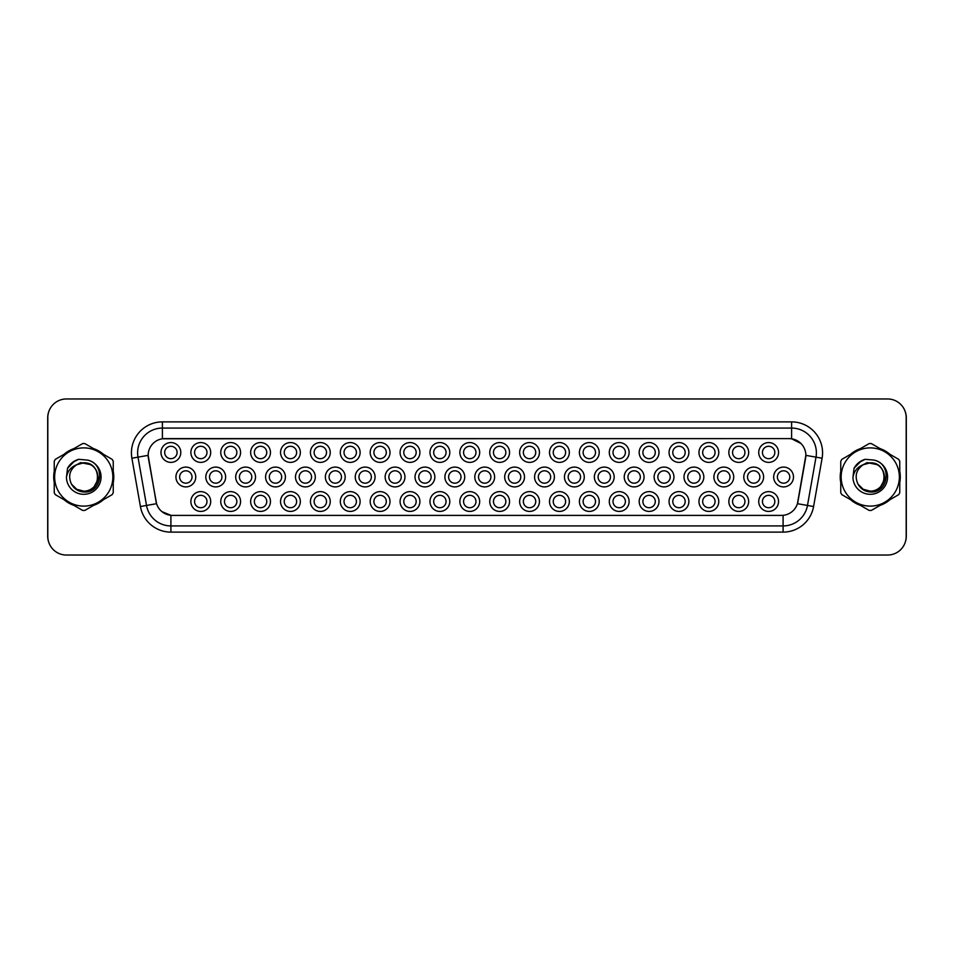 <?xml version="1.0" encoding="UTF-8"?>
<svg xmlns="http://www.w3.org/2000/svg" width="954" height="954" viewBox="0 0 954 954"><rect width="100%" height="100%" fill="white"/><g stroke="black" fill="none" stroke-linecap="round" stroke-linejoin="round"><path stroke-width="1.43" d="M509.555 501.53A9.91 9.91 0 0 1 499.657 511.427A9.91 9.91 0 0 1 489.748 501.53A9.91 9.91 0 0 1 499.657 491.62A9.91 9.91 0 0 1 509.555 501.53M493.456 501.53A6.189 6.189 0 0 0 499.657 507.719A6.189 6.189 0 0 0 505.847 501.53A6.189 6.189 0 0 0 499.657 495.329A6.189 6.189 0 0 0 493.456 501.53M539.451 501.53A9.91 9.91 0 0 1 529.542 511.427A9.91 9.91 0 0 1 519.632 501.53A9.91 9.91 0 0 1 529.542 491.62A9.91 9.91 0 0 1 539.451 501.53M523.341 501.53A6.189 6.189 0 0 0 529.542 507.719A6.189 6.189 0 0 0 535.731 501.53A6.189 6.189 0 0 0 529.542 495.329A6.189 6.189 0 0 0 523.341 501.53M569.335 501.53A9.91 9.91 0 0 1 559.426 511.427A9.91 9.91 0 0 1 549.516 501.53A9.91 9.91 0 0 1 559.426 491.62A9.91 9.91 0 0 1 569.335 501.53M553.237 501.53A6.189 6.189 0 0 0 559.426 507.719A6.189 6.189 0 0 0 565.615 501.53A6.189 6.189 0 0 0 559.426 495.329A6.189 6.189 0 0 0 553.237 501.53M658.999 501.53A9.91 9.91 0 0 1 649.09 511.427A9.91 9.91 0 0 1 639.18 501.53A9.91 9.91 0 0 1 649.09 491.62A9.91 9.91 0 0 1 658.999 501.53M642.901 501.53A6.189 6.189 0 0 0 649.09 507.719A6.189 6.189 0 0 0 655.279 501.53A6.189 6.189 0 0 0 649.09 495.329A6.189 6.189 0 0 0 642.901 501.53M688.883 501.53A9.91 9.91 0 0 1 678.974 511.427A9.91 9.91 0 0 1 669.064 501.53A9.91 9.91 0 0 1 678.974 491.62A9.91 9.91 0 0 1 688.883 501.53M672.785 501.53A6.189 6.189 0 0 0 678.974 507.719A6.189 6.189 0 0 0 685.175 501.53A6.189 6.189 0 0 0 678.974 495.329A6.189 6.189 0 0 0 672.785 501.53M718.767 501.53A9.91 9.91 0 0 1 708.87 511.427A9.91 9.91 0 0 1 698.96 501.53A9.91 9.91 0 0 1 708.87 491.62A9.91 9.91 0 0 1 718.767 501.53M702.669 501.53A6.189 6.189 0 0 0 708.87 507.719A6.189 6.189 0 0 0 715.059 501.53A6.189 6.189 0 0 0 708.87 495.329A6.189 6.189 0 0 0 702.669 501.53M748.663 501.53A9.91 9.91 0 0 1 738.754 511.427A9.91 9.91 0 0 1 728.844 501.53A9.91 9.91 0 0 1 738.754 491.62A9.91 9.91 0 0 1 748.663 501.53M732.553 501.53A6.189 6.189 0 0 0 738.754 507.719A6.189 6.189 0 0 0 744.943 501.53A6.189 6.189 0 0 0 738.754 495.329A6.189 6.189 0 0 0 732.553 501.53M599.219 501.53A9.91 9.91 0 0 1 589.31 511.427A9.91 9.91 0 0 1 579.4 501.53A9.91 9.91 0 0 1 589.31 491.62A9.91 9.91 0 0 1 599.219 501.53M583.121 501.53A6.189 6.189 0 0 0 589.31 507.719A6.189 6.189 0 0 0 595.511 501.53A6.189 6.189 0 0 0 589.31 495.329A6.189 6.189 0 0 0 583.121 501.53M629.115 501.53A9.91 9.91 0 0 1 619.206 511.427A9.91 9.91 0 0 1 609.296 501.53A9.91 9.91 0 0 1 619.206 491.62A9.91 9.91 0 0 1 629.115 501.53M613.005 501.53A6.189 6.189 0 0 0 619.206 507.719A6.189 6.189 0 0 0 625.395 501.53A6.189 6.189 0 0 0 619.206 495.329A6.189 6.189 0 0 0 613.005 501.53M479.671 501.53A9.91 9.91 0 0 1 469.762 511.427A9.91 9.91 0 0 1 459.852 501.53A9.91 9.91 0 0 1 469.762 491.62A9.91 9.91 0 0 1 479.671 501.53M463.572 501.53A6.189 6.189 0 0 0 469.762 507.719A6.189 6.189 0 0 0 475.963 501.53A6.189 6.189 0 0 0 469.762 495.329A6.189 6.189 0 0 0 463.572 501.53M449.787 501.53A9.91 9.91 0 0 1 439.877 511.427A9.91 9.91 0 0 1 429.968 501.53A9.91 9.91 0 0 1 439.877 491.62A9.91 9.91 0 0 1 449.787 501.53M433.688 501.53A6.189 6.189 0 0 0 439.877 507.719A6.189 6.189 0 0 0 446.067 501.53A6.189 6.189 0 0 0 439.877 495.329A6.189 6.189 0 0 0 433.688 501.53M419.903 501.53A9.91 9.91 0 0 1 409.993 511.427A9.91 9.91 0 0 1 400.084 501.53A9.91 9.91 0 0 1 409.993 491.62A9.91 9.91 0 0 1 419.903 501.53M403.792 501.53A6.189 6.189 0 0 0 409.993 507.719A6.189 6.189 0 0 0 416.182 501.53A6.189 6.189 0 0 0 409.993 495.329A6.189 6.189 0 0 0 403.792 501.53M390.007 501.53A9.91 9.91 0 0 1 380.097 511.427A9.91 9.91 0 0 1 370.188 501.53A9.91 9.91 0 0 1 380.097 491.62A9.91 9.91 0 0 1 390.007 501.53M373.908 501.53A6.189 6.189 0 0 0 380.097 507.719A6.189 6.189 0 0 0 386.298 501.53A6.189 6.189 0 0 0 380.097 495.329A6.189 6.189 0 0 0 373.908 501.53M360.123 501.53A9.91 9.91 0 0 1 350.213 511.427A9.91 9.91 0 0 1 340.304 501.53A9.91 9.91 0 0 1 350.213 491.62A9.91 9.91 0 0 1 360.123 501.53M344.024 501.53A6.189 6.189 0 0 0 350.213 507.719A6.189 6.189 0 0 0 356.402 501.53A6.189 6.189 0 0 0 350.213 495.329A6.189 6.189 0 0 0 344.024 501.53M330.239 501.53A9.91 9.91 0 0 1 320.329 511.427A9.91 9.91 0 0 1 310.42 501.53A9.91 9.91 0 0 1 320.329 491.62A9.91 9.91 0 0 1 330.239 501.53M314.128 501.53A6.189 6.189 0 0 0 320.329 507.719A6.189 6.189 0 0 0 326.518 501.53A6.189 6.189 0 0 0 320.329 495.329A6.189 6.189 0 0 0 314.128 501.53M300.343 501.53A9.91 9.91 0 0 1 290.433 511.427A9.91 9.91 0 0 1 280.536 501.53A9.91 9.91 0 0 1 290.433 491.62A9.91 9.91 0 0 1 300.343 501.53M284.244 501.53A6.189 6.189 0 0 0 290.433 507.719A6.189 6.189 0 0 0 296.634 501.53A6.189 6.189 0 0 0 290.433 495.329A6.189 6.189 0 0 0 284.244 501.53M270.459 501.53A9.91 9.91 0 0 1 260.549 511.427A9.91 9.91 0 0 1 250.64 501.53A9.91 9.91 0 0 1 260.549 491.62A9.91 9.91 0 0 1 270.459 501.53M254.36 501.53A6.189 6.189 0 0 0 260.549 507.719A6.189 6.189 0 0 0 266.75 501.53A6.189 6.189 0 0 0 260.549 495.329A6.189 6.189 0 0 0 254.36 501.53M240.575 501.53A9.91 9.91 0 0 1 230.665 511.427A9.91 9.91 0 0 1 220.756 501.53A9.91 9.91 0 0 1 230.665 491.62A9.91 9.91 0 0 1 240.575 501.53M224.476 501.53A6.189 6.189 0 0 0 230.665 507.719A6.189 6.189 0 0 0 236.854 501.53A6.189 6.189 0 0 0 230.665 495.329A6.189 6.189 0 0 0 224.476 501.53M210.691 501.53A9.91 9.91 0 0 1 200.781 511.427A9.91 9.91 0 0 1 190.872 501.53A9.91 9.91 0 0 1 200.781 491.62A9.91 9.91 0 0 1 210.691 501.53M194.58 501.53A6.189 6.189 0 0 0 200.781 507.719A6.189 6.189 0 0 0 206.97 501.53A6.189 6.189 0 0 0 200.781 495.329A6.189 6.189 0 0 0 194.58 501.53M778.547 501.53A9.91 9.91 0 0 1 768.638 511.427A9.91 9.91 0 0 1 758.728 501.53A9.91 9.91 0 0 1 768.638 491.62A9.91 9.91 0 0 1 778.547 501.53M762.449 501.53A6.189 6.189 0 0 0 768.638 507.719A6.189 6.189 0 0 0 774.827 501.53A6.189 6.189 0 0 0 768.638 495.329A6.189 6.189 0 0 0 762.449 501.53M494.613 477A9.91 9.91 0 0 1 484.704 486.91A9.91 9.91 0 0 1 474.794 477A9.91 9.91 0 0 1 484.704 467.09A9.91 9.91 0 0 1 494.613 477M478.514 477A6.189 6.189 0 0 0 484.704 483.189A6.189 6.189 0 0 0 490.905 477A6.189 6.189 0 0 0 484.704 470.811A6.189 6.189 0 0 0 478.514 477M524.509 477A9.91 9.91 0 0 1 514.6 486.91A9.91 9.91 0 0 1 504.69 477A9.91 9.91 0 0 1 514.6 467.09A9.91 9.91 0 0 1 524.509 477M508.399 477A6.189 6.189 0 0 0 514.6 483.189A6.189 6.189 0 0 0 520.789 477A6.189 6.189 0 0 0 514.6 470.811A6.189 6.189 0 0 0 508.399 477M554.393 477A9.91 9.91 0 0 1 544.484 486.91A9.91 9.91 0 0 1 534.574 477A9.91 9.91 0 0 1 544.484 467.09A9.91 9.91 0 0 1 554.393 477M538.294 477A6.189 6.189 0 0 0 544.484 483.189A6.189 6.189 0 0 0 550.673 477A6.189 6.189 0 0 0 544.484 470.811A6.189 6.189 0 0 0 538.294 477M584.277 477A9.91 9.91 0 0 1 574.368 486.91A9.91 9.91 0 0 1 564.458 477A9.91 9.91 0 0 1 574.368 467.09A9.91 9.91 0 0 1 584.277 477M568.179 477A6.189 6.189 0 0 0 574.368 483.189A6.189 6.189 0 0 0 580.569 477A6.189 6.189 0 0 0 574.368 470.811A6.189 6.189 0 0 0 568.179 477M673.941 477A9.91 9.91 0 0 1 664.032 486.91A9.91 9.91 0 0 1 654.122 477A9.91 9.91 0 0 1 664.032 467.09A9.91 9.91 0 0 1 673.941 477M657.843 477A6.189 6.189 0 0 0 664.032 483.189A6.189 6.189 0 0 0 670.221 477A6.189 6.189 0 0 0 664.032 470.811A6.189 6.189 0 0 0 657.843 477M644.057 477A9.91 9.91 0 0 1 634.148 486.91A9.91 9.91 0 0 1 624.238 477A9.91 9.91 0 0 1 634.148 467.09A9.91 9.91 0 0 1 644.057 477M627.947 477A6.189 6.189 0 0 0 634.148 483.189A6.189 6.189 0 0 0 640.337 477A6.189 6.189 0 0 0 634.148 470.811A6.189 6.189 0 0 0 627.947 477M763.605 477A9.91 9.91 0 0 1 753.696 486.91A9.91 9.91 0 0 1 743.786 477A9.91 9.91 0 0 1 753.696 467.09A9.91 9.91 0 0 1 763.605 477M747.507 477A6.189 6.189 0 0 0 753.696 483.189A6.189 6.189 0 0 0 759.885 477A6.189 6.189 0 0 0 753.696 470.811A6.189 6.189 0 0 0 747.507 477M733.721 477A9.91 9.91 0 0 1 723.812 486.91A9.91 9.91 0 0 1 713.902 477A9.91 9.91 0 0 1 723.812 467.09A9.91 9.91 0 0 1 733.721 477M717.611 477A6.189 6.189 0 0 0 723.812 483.189A6.189 6.189 0 0 0 730.001 477A6.189 6.189 0 0 0 723.812 470.811A6.189 6.189 0 0 0 717.611 477M703.825 477A9.91 9.91 0 0 1 693.916 486.91A9.91 9.91 0 0 1 684.006 477A9.91 9.91 0 0 1 693.916 467.09A9.91 9.91 0 0 1 703.825 477M687.727 477A6.189 6.189 0 0 0 693.916 483.189A6.189 6.189 0 0 0 700.117 477A6.189 6.189 0 0 0 693.916 470.811A6.189 6.189 0 0 0 687.727 477M614.161 477A9.91 9.91 0 0 1 604.264 486.91A9.91 9.91 0 0 1 594.354 477A9.91 9.91 0 0 1 604.264 467.09A9.91 9.91 0 0 1 614.161 477M598.063 477A6.189 6.189 0 0 0 604.264 483.189A6.189 6.189 0 0 0 610.453 477A6.189 6.189 0 0 0 604.264 470.811A6.189 6.189 0 0 0 598.063 477M464.729 477A9.91 9.91 0 0 1 454.819 486.91A9.91 9.91 0 0 1 444.91 477A9.91 9.91 0 0 1 454.819 467.09A9.91 9.91 0 0 1 464.729 477M448.63 477A6.189 6.189 0 0 0 454.819 483.189A6.189 6.189 0 0 0 461.009 477A6.189 6.189 0 0 0 454.819 470.811A6.189 6.189 0 0 0 448.63 477M434.845 477A9.91 9.91 0 0 1 424.935 486.91A9.91 9.91 0 0 1 415.026 477A9.91 9.91 0 0 1 424.935 467.09A9.91 9.91 0 0 1 434.845 477M418.734 477A6.189 6.189 0 0 0 424.935 483.189A6.189 6.189 0 0 0 431.125 477A6.189 6.189 0 0 0 424.935 470.811A6.189 6.189 0 0 0 418.734 477M404.949 477A9.91 9.91 0 0 1 395.039 486.91A9.91 9.91 0 0 1 385.142 477A9.91 9.91 0 0 1 395.039 467.09A9.91 9.91 0 0 1 404.949 477M388.85 477A6.189 6.189 0 0 0 395.039 483.189A6.189 6.189 0 0 0 401.24 477A6.189 6.189 0 0 0 395.039 470.811A6.189 6.189 0 0 0 388.85 477M375.065 477A9.91 9.91 0 0 1 365.155 486.91A9.91 9.91 0 0 1 355.246 477A9.91 9.91 0 0 1 365.155 467.09A9.91 9.91 0 0 1 375.065 477M358.966 477A6.189 6.189 0 0 0 365.155 483.189A6.189 6.189 0 0 0 371.356 477A6.189 6.189 0 0 0 365.155 470.811A6.189 6.189 0 0 0 358.966 477M345.181 477A9.91 9.91 0 0 1 335.271 486.91A9.91 9.91 0 0 1 325.362 477A9.91 9.91 0 0 1 335.271 467.09A9.91 9.91 0 0 1 345.181 477M329.082 477A6.189 6.189 0 0 0 335.271 483.189A6.189 6.189 0 0 0 341.46 477A6.189 6.189 0 0 0 335.271 470.811A6.189 6.189 0 0 0 329.082 477M315.297 477A9.91 9.91 0 0 1 305.387 486.91A9.91 9.91 0 0 1 295.478 477A9.91 9.91 0 0 1 305.387 467.09A9.91 9.91 0 0 1 315.297 477M299.186 477A6.189 6.189 0 0 0 305.387 483.189A6.189 6.189 0 0 0 311.576 477A6.189 6.189 0 0 0 305.387 470.811A6.189 6.189 0 0 0 299.186 477M285.401 477A9.91 9.91 0 0 1 275.491 486.91A9.91 9.91 0 0 1 265.582 477A9.91 9.91 0 0 1 275.491 467.09A9.91 9.91 0 0 1 285.401 477M269.302 477A6.189 6.189 0 0 0 275.491 483.189A6.189 6.189 0 0 0 281.692 477A6.189 6.189 0 0 0 275.491 470.811A6.189 6.189 0 0 0 269.302 477M255.517 477A9.91 9.91 0 0 1 245.607 486.91A9.91 9.91 0 0 1 235.698 477A9.91 9.91 0 0 1 245.607 467.09A9.91 9.91 0 0 1 255.517 477M239.418 477A6.189 6.189 0 0 0 245.607 483.189A6.189 6.189 0 0 0 251.796 477A6.189 6.189 0 0 0 245.607 470.811A6.189 6.189 0 0 0 239.418 477M225.633 477A9.91 9.91 0 0 1 215.723 486.91A9.91 9.91 0 0 1 205.814 477A9.91 9.91 0 0 1 215.723 467.09A9.91 9.91 0 0 1 225.633 477M209.522 477A6.189 6.189 0 0 0 215.723 483.189A6.189 6.189 0 0 0 221.912 477A6.189 6.189 0 0 0 215.723 470.811A6.189 6.189 0 0 0 209.522 477M195.737 477A9.91 9.91 0 0 1 185.827 486.91A9.91 9.91 0 0 1 175.93 477A9.91 9.91 0 0 1 185.827 467.09A9.91 9.91 0 0 1 195.737 477M179.638 477A6.189 6.189 0 0 0 185.827 483.189A6.189 6.189 0 0 0 192.028 477A6.189 6.189 0 0 0 185.827 470.811A6.189 6.189 0 0 0 179.638 477M793.489 477A9.91 9.91 0 0 1 783.58 486.91A9.91 9.91 0 0 1 773.67 477A9.91 9.91 0 0 1 783.58 467.09A9.91 9.91 0 0 1 793.489 477M777.391 477A6.189 6.189 0 0 0 783.58 483.189A6.189 6.189 0 0 0 789.781 477A6.189 6.189 0 0 0 783.58 470.811A6.189 6.189 0 0 0 777.391 477M748.663 452.47A9.91 9.91 0 0 1 738.754 462.38A9.91 9.91 0 0 1 728.844 452.47A9.91 9.91 0 0 1 738.754 442.573A9.91 9.91 0 0 1 748.663 452.47M732.553 452.47A6.189 6.189 0 0 0 738.754 458.671A6.189 6.189 0 0 0 744.943 452.47A6.189 6.189 0 0 0 738.754 446.281A6.189 6.189 0 0 0 732.553 452.47M718.767 452.47A9.91 9.91 0 0 1 708.87 462.38A9.91 9.91 0 0 1 698.96 452.47A9.91 9.91 0 0 1 708.87 442.573A9.91 9.91 0 0 1 718.767 452.47M702.669 452.47A6.189 6.189 0 0 0 708.87 458.671A6.189 6.189 0 0 0 715.059 452.47A6.189 6.189 0 0 0 708.87 446.281A6.189 6.189 0 0 0 702.669 452.47M688.883 452.47A9.91 9.91 0 0 1 678.974 462.38A9.91 9.91 0 0 1 669.064 452.47A9.91 9.91 0 0 1 678.974 442.573A9.91 9.91 0 0 1 688.883 452.47M672.785 452.47A6.189 6.189 0 0 0 678.974 458.671A6.189 6.189 0 0 0 685.175 452.47A6.189 6.189 0 0 0 678.974 446.281A6.189 6.189 0 0 0 672.785 452.47M658.999 452.47A9.91 9.91 0 0 1 649.09 462.38A9.91 9.91 0 0 1 639.18 452.47A9.91 9.91 0 0 1 649.09 442.573A9.91 9.91 0 0 1 658.999 452.47M642.901 452.47A6.189 6.189 0 0 0 649.09 458.671A6.189 6.189 0 0 0 655.279 452.47A6.189 6.189 0 0 0 649.09 446.281A6.189 6.189 0 0 0 642.901 452.47M629.115 452.47A9.91 9.91 0 0 1 619.206 462.38A9.91 9.91 0 0 1 609.296 452.47A9.91 9.91 0 0 1 619.206 442.573A9.91 9.91 0 0 1 629.115 452.47M613.005 452.47A6.189 6.189 0 0 0 619.206 458.671A6.189 6.189 0 0 0 625.395 452.47A6.189 6.189 0 0 0 619.206 446.281A6.189 6.189 0 0 0 613.005 452.47M599.219 452.47A9.91 9.91 0 0 1 589.31 462.38A9.91 9.91 0 0 1 579.4 452.47A9.91 9.91 0 0 1 589.31 442.573A9.91 9.91 0 0 1 599.219 452.47M583.121 452.47A6.189 6.189 0 0 0 589.31 458.671A6.189 6.189 0 0 0 595.511 452.47A6.189 6.189 0 0 0 589.31 446.281A6.189 6.189 0 0 0 583.121 452.47M569.335 452.47A9.91 9.91 0 0 1 559.426 462.38A9.91 9.91 0 0 1 549.516 452.47A9.91 9.91 0 0 1 559.426 442.573A9.91 9.91 0 0 1 569.335 452.47M553.237 452.47A6.189 6.189 0 0 0 559.426 458.671A6.189 6.189 0 0 0 565.615 452.47A6.189 6.189 0 0 0 559.426 446.281A6.189 6.189 0 0 0 553.237 452.47M539.451 452.47A9.91 9.91 0 0 1 529.542 462.38A9.91 9.91 0 0 1 519.632 452.47A9.91 9.91 0 0 1 529.542 442.573A9.91 9.91 0 0 1 539.451 452.47M523.341 452.47A6.189 6.189 0 0 0 529.542 458.671A6.189 6.189 0 0 0 535.731 452.47A6.189 6.189 0 0 0 529.542 446.281A6.189 6.189 0 0 0 523.341 452.47M509.555 452.47A9.91 9.91 0 0 1 499.657 462.38A9.91 9.91 0 0 1 489.748 452.47A9.91 9.91 0 0 1 499.657 442.573A9.91 9.91 0 0 1 509.555 452.47M493.456 452.47A6.189 6.189 0 0 0 499.657 458.671A6.189 6.189 0 0 0 505.847 452.47A6.189 6.189 0 0 0 499.657 446.281A6.189 6.189 0 0 0 493.456 452.47M479.671 452.47A9.91 9.91 0 0 1 469.762 462.38A9.91 9.91 0 0 1 459.852 452.47A9.91 9.91 0 0 1 469.762 442.573A9.91 9.91 0 0 1 479.671 452.47M463.572 452.47A6.189 6.189 0 0 0 469.762 458.671A6.189 6.189 0 0 0 475.963 452.47A6.189 6.189 0 0 0 469.762 446.281A6.189 6.189 0 0 0 463.572 452.47M449.787 452.47A9.91 9.91 0 0 1 439.877 462.38A9.91 9.91 0 0 1 429.968 452.47A9.91 9.91 0 0 1 439.877 442.573A9.91 9.91 0 0 1 449.787 452.47M433.688 452.47A6.189 6.189 0 0 0 439.877 458.671A6.189 6.189 0 0 0 446.067 452.47A6.189 6.189 0 0 0 439.877 446.281A6.189 6.189 0 0 0 433.688 452.47M419.903 452.47A9.91 9.91 0 0 1 409.993 462.38A9.91 9.91 0 0 1 400.084 452.47A9.91 9.91 0 0 1 409.993 442.573A9.91 9.91 0 0 1 419.903 452.47M403.792 452.47A6.189 6.189 0 0 0 409.993 458.671A6.189 6.189 0 0 0 416.182 452.47A6.189 6.189 0 0 0 409.993 446.281A6.189 6.189 0 0 0 403.792 452.47M390.007 452.47A9.91 9.91 0 0 1 380.097 462.38A9.91 9.91 0 0 1 370.188 452.47A9.91 9.91 0 0 1 380.097 442.573A9.91 9.91 0 0 1 390.007 452.47M373.908 452.47A6.189 6.189 0 0 0 380.097 458.671A6.189 6.189 0 0 0 386.298 452.47A6.189 6.189 0 0 0 380.097 446.281A6.189 6.189 0 0 0 373.908 452.47M360.123 452.47A9.91 9.91 0 0 1 350.213 462.38A9.91 9.91 0 0 1 340.304 452.47A9.91 9.91 0 0 1 350.213 442.573A9.91 9.91 0 0 1 360.123 452.47M344.024 452.47A6.189 6.189 0 0 0 350.213 458.671A6.189 6.189 0 0 0 356.402 452.47A6.189 6.189 0 0 0 350.213 446.281A6.189 6.189 0 0 0 344.024 452.47M330.239 452.47A9.91 9.91 0 0 1 320.329 462.38A9.91 9.91 0 0 1 310.42 452.47A9.91 9.91 0 0 1 320.329 442.573A9.91 9.91 0 0 1 330.239 452.47M314.128 452.47A6.189 6.189 0 0 0 320.329 458.671A6.189 6.189 0 0 0 326.518 452.47A6.189 6.189 0 0 0 320.329 446.281A6.189 6.189 0 0 0 314.128 452.47M300.343 452.47A9.91 9.91 0 0 1 290.433 462.38A9.91 9.91 0 0 1 280.536 452.47A9.91 9.91 0 0 1 290.433 442.573A9.91 9.91 0 0 1 300.343 452.47M284.244 452.47A6.189 6.189 0 0 0 290.433 458.671A6.189 6.189 0 0 0 296.634 452.47A6.189 6.189 0 0 0 290.433 446.281A6.189 6.189 0 0 0 284.244 452.47M270.459 452.47A9.91 9.91 0 0 1 260.549 462.38A9.91 9.91 0 0 1 250.64 452.47A9.91 9.91 0 0 1 260.549 442.573A9.91 9.91 0 0 1 270.459 452.47M254.36 452.47A6.189 6.189 0 0 0 260.549 458.671A6.189 6.189 0 0 0 266.75 452.47A6.189 6.189 0 0 0 260.549 446.281A6.189 6.189 0 0 0 254.36 452.47M240.575 452.47A9.91 9.91 0 0 1 230.665 462.38A9.91 9.91 0 0 1 220.756 452.47A9.91 9.91 0 0 1 230.665 442.573A9.91 9.91 0 0 1 240.575 452.47M224.476 452.47A6.189 6.189 0 0 0 230.665 458.671A6.189 6.189 0 0 0 236.854 452.47A6.189 6.189 0 0 0 230.665 446.281A6.189 6.189 0 0 0 224.476 452.47M210.691 452.47A9.91 9.91 0 0 1 200.781 462.38A9.91 9.91 0 0 1 190.872 452.47A9.91 9.91 0 0 1 200.781 442.573A9.91 9.91 0 0 1 210.691 452.47M194.58 452.47A6.189 6.189 0 0 0 200.781 458.671A6.189 6.189 0 0 0 206.97 452.47A6.189 6.189 0 0 0 200.781 446.281A6.189 6.189 0 0 0 194.58 452.47M180.795 452.47A9.91 9.91 0 0 1 170.885 462.38A9.91 9.91 0 0 1 160.976 452.47A9.91 9.91 0 0 1 170.885 442.573A9.91 9.91 0 0 1 180.795 452.47M164.696 452.47A6.189 6.189 0 0 0 170.885 458.671A6.189 6.189 0 0 0 177.086 452.47A6.189 6.189 0 0 0 170.885 446.281A6.189 6.189 0 0 0 164.696 452.47M778.547 452.47A9.91 9.91 0 0 1 768.638 462.38A9.91 9.91 0 0 1 758.728 452.47A9.91 9.91 0 0 1 768.638 442.573A9.91 9.91 0 0 1 778.547 452.47M762.449 452.47A6.189 6.189 0 0 0 768.638 458.671A6.189 6.189 0 0 0 774.827 452.47A6.189 6.189 0 0 0 768.638 446.281A6.189 6.189 0 0 0 762.449 452.47M140.417 506.526L131.902 458.23A30.969 30.969 0 0 1 162.395 421.883L791.605 421.883A30.969 30.969 0 0 1 822.098 458.23L813.583 506.526A30.969 30.969 0 0 1 783.091 532.117L170.909 532.117A30.969 30.969 0 0 1 140.417 506.526L156.563 503.688L148.407 458.23A16.719 16.719 0 0 1 164.875 438.601L789.125 438.601A16.719 16.719 0 0 1 805.593 458.23L797.949 501.577A16.719 16.719 0 0 1 781.481 515.398L172.519 515.398A16.719 16.719 0 0 1 156.051 501.577L148.156 455.356L137.996 457.145A24.768 24.768 0 0 1 162.395 428.072L791.605 428.072A24.768 24.768 0 0 1 816.004 457.145L807.478 505.453A24.768 24.768 0 0 1 783.091 525.928L170.909 525.928A24.768 24.768 0 0 1 146.522 505.453L137.996 457.145A24.768 24.768 0 0 1 137.626 452.852M54.247 471.324A30.039 30.039 0 0 0 54.247 482.676M64.073 499.705A30.039 30.039 0 0 0 73.911 505.381M93.575 505.381A30.039 30.039 0 0 0 103.414 499.705M113.24 482.676A30.039 30.039 0 0 0 113.24 471.324M840.76 471.324A30.039 30.039 0 0 0 840.76 482.676M850.586 499.705A30.039 30.039 0 0 0 860.425 505.381M880.089 505.381A30.039 30.039 0 0 0 889.927 499.705M899.753 482.676A30.039 30.039 0 0 0 899.753 471.324M162.395 421.883L162.395 438.792L789.125 438.601L791.605 438.792L800.955 443.503M148.156 455.32L148.335 452.852M781.481 515.398L172.519 515.398M170.909 532.117L170.909 515.315L161.989 511.666M816.004 457.145L805.844 455.356L797.437 503.688L807.478 505.453L816.004 457.145L822.098 458.23M103.414 454.295A30.039 30.039 0 0 0 93.575 448.618M73.911 448.618A30.039 30.039 0 0 0 64.073 454.295M889.927 454.295A30.039 30.039 0 0 0 880.089 448.618M860.425 448.618A30.039 30.039 0 0 0 850.586 454.295M906.181 417.542A18.579 18.579 0 0 0 887.602 398.963L66.398 398.963A18.579 18.579 0 0 0 47.819 417.542L47.819 536.458A18.579 18.579 0 0 0 66.398 555.037L887.602 555.037A18.579 18.579 0 0 0 906.181 536.458L906.181 417.542M49.095 410.804A18.579 18.579 0 0 0 47.7 417.852L47.7 536.148A18.579 18.579 0 0 0 49.095 543.196M904.905 543.196A18.579 18.579 0 0 0 906.3 536.148L906.3 417.852A18.579 18.579 0 0 0 904.905 410.804M113.24 480.709A29.729 29.729 0 0 0 113.24 473.291M101.696 453.317A29.729 29.729 0 0 0 95.281 449.608M72.206 449.608A29.729 29.729 0 0 0 65.79 453.317M54.247 473.291A29.729 29.729 0 0 0 54.247 480.709M99.991 475.831L94.47 485.991M90.63 464.634L80.589 462.607L71.657 467.651M65.79 500.683A29.729 29.729 0 0 0 72.206 504.392M95.281 504.392A29.729 29.729 0 0 0 101.696 500.683M97.892 476.487A14.155 14.155 0 0 0 76.654 464.741C69.725 469.678 67.949 476.046 71.359 483.857L71.55 484.191A14.155 14.155 0 0 0 83.749 491.155C102.006 492.037 102.006 461.963 83.749 462.845L76.654 464.741L83.749 462.845C102.006 461.963 102.006 492.037 83.749 491.155A14.155 14.155 0 0 0 97.904 477C97.058 468.402 92.347 463.68 83.749 462.845C102.006 461.963 102.006 492.037 83.749 491.155C102.006 492.037 102.006 461.963 83.749 462.845C102.006 461.963 102.006 492.037 83.749 491.155C102.006 492.037 102.006 461.963 83.749 462.845C102.006 461.963 102.006 492.037 83.749 491.155L76.666 489.259L71.55 484.191L76.666 489.259L83.749 491.155L76.666 489.259L71.55 484.191L76.666 489.259L83.749 491.155L76.666 489.259L71.55 484.191L76.666 489.259L83.749 491.155L76.666 489.259L71.55 484.191C74.257 488.973 78.323 491.572 83.749 491.99C102.674 493.564 105.632 463.394 87.374 460.078L78.598 459.315C73.708 460.83 70.012 463.811 67.531 468.271L66.446 477.37A17.303 17.303 0 0 0 83.749 494.303A17.303 17.303 0 0 0 87.374 460.078M83.749 506.109A29.109 29.109 0 0 0 112.846 477A29.109 29.109 0 0 0 83.749 447.891A29.109 29.109 0 0 0 54.64 477A29.109 29.109 0 0 0 83.749 506.109M83.749 510.438A33.438 33.438 0 0 0 84.834 510.426L112.143 494.661A33.438 33.438 0 0 0 113.24 492.765L113.24 461.235A33.438 33.438 0 0 0 112.143 459.339L84.834 443.574A33.438 33.438 0 0 0 82.652 443.574L55.344 459.339A33.438 33.438 0 0 0 54.247 461.235L54.247 492.765A33.438 33.438 0 0 0 55.344 494.661L82.652 510.426A33.438 33.438 0 0 0 83.749 510.438M66.446 477.37C67.448 471.276 70.846 467.066 76.654 464.741M78.49 459.351L74.531 461.056L67.555 468.235L74.531 461.056L78.49 459.351L74.531 461.056L67.531 468.271L74.531 461.056L78.49 459.351L74.531 461.056L67.555 468.235L74.531 461.056L78.49 459.351L74.531 461.056L67.531 468.271L74.531 461.056L78.598 459.315L72.23 462.63M899.753 480.709A29.729 29.729 0 0 0 899.753 473.291M888.21 453.317A29.729 29.729 0 0 0 881.794 449.608M858.719 449.608A29.729 29.729 0 0 0 852.304 453.317M840.76 473.291A29.729 29.729 0 0 0 840.76 480.709M886.504 475.831L880.983 485.991M877.143 464.634L867.103 462.607L858.171 467.651M852.304 500.683A29.729 29.729 0 0 0 858.719 504.392M881.794 504.392A29.729 29.729 0 0 0 888.21 500.683M884.406 476.487A14.155 14.155 0 0 0 863.167 464.741C856.239 469.678 854.462 476.046 857.873 483.857L858.063 484.191A14.155 14.155 0 0 0 870.251 491.155C888.52 492.037 888.52 461.963 870.251 462.845L863.167 464.741L870.251 462.845C888.52 461.963 888.52 492.037 870.251 491.155A14.155 14.155 0 0 0 884.418 477C883.571 468.402 878.861 463.68 870.251 462.845C888.52 461.963 888.52 492.037 870.251 491.155C888.52 492.037 888.52 461.963 870.251 462.845C888.52 461.963 888.52 492.037 870.251 491.155C888.52 492.037 888.52 461.963 870.251 462.845C888.52 461.963 888.52 492.037 870.251 491.155L863.179 489.259L858.063 484.191L863.179 489.259L870.251 491.155L863.179 489.259L858.063 484.191L863.179 489.259L870.251 491.155L863.179 489.259L858.063 484.191L863.179 489.259L870.251 491.155L863.179 489.259L858.063 484.191C860.77 488.973 864.837 491.572 870.251 491.99C889.188 493.564 892.145 463.394 873.888 460.078L865.111 459.315C860.222 460.83 856.525 463.811 854.045 468.271L852.959 477.37A17.303 17.303 0 0 0 870.251 494.303A17.303 17.303 0 0 0 873.888 460.078M870.251 506.109A29.109 29.109 0 0 0 899.36 477A29.109 29.109 0 0 0 870.251 447.891A29.109 29.109 0 0 0 841.154 477A29.109 29.109 0 0 0 870.251 506.109M870.251 510.438A33.438 33.438 0 0 0 871.348 510.426L898.656 494.661A33.438 33.438 0 0 0 899.753 492.765L899.753 461.235A33.438 33.438 0 0 0 898.656 459.339L871.348 443.574A33.438 33.438 0 0 0 869.166 443.574L841.857 459.339A33.438 33.438 0 0 0 840.76 461.235L840.76 492.765A33.438 33.438 0 0 0 841.857 494.661L869.166 510.426A33.438 33.438 0 0 0 870.251 510.438M852.959 477.37C853.961 471.276 857.36 467.066 863.167 464.741M854.068 468.235L861.045 461.056L865.004 459.351L861.045 461.056L854.068 468.235L861.045 461.056L865.004 459.351L861.045 461.056L854.068 468.235L861.045 461.056L865.004 459.351L861.045 461.056L854.045 468.271L861.045 461.056L865.111 459.315L858.743 462.63M865.004 459.351L861.045 461.056L854.045 468.271M791.605 421.883L791.605 438.792M783.091 515.315L783.091 532.117M131.902 458.23L137.996 457.145M807.478 505.453L813.583 506.526"/></g></svg>
